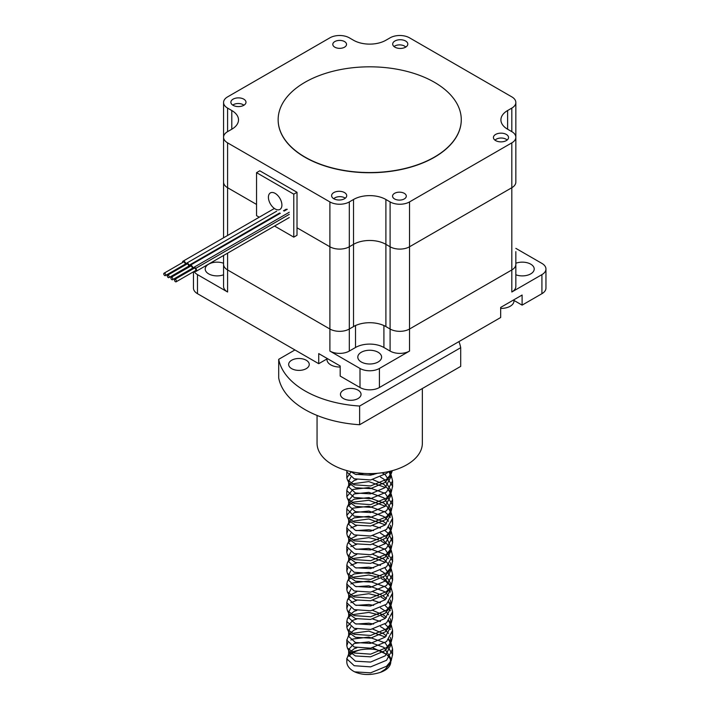 <?xml version="1.0" encoding="UTF-8"?>
<svg xmlns="http://www.w3.org/2000/svg" width="710" height="710" viewBox="0 0 710 710"><rect width="100%" height="100%" fill="white"/><g stroke="black" fill="none" stroke-linecap="round" stroke-linejoin="round"><path stroke-width="1.06" d="M223.57 147.343L223.57 182.106A13.739 7.925 0 0 0 227.59 187.715L256.55 204.436L227.59 187.715A13.739 7.925 180 0 1 223.57 182.106L223.57 237.797M297.011 227.795L329.893 246.778A13.739 7.925 0 0 0 349.311 246.778L353.518 244.346A22.889 13.215 180 0 1 385.894 244.346L390.101 246.778A13.739 7.925 0 0 0 409.528 246.778L511.821 187.715A13.739 7.925 0 0 0 515.842 182.106A13.739 7.925 180 0 1 511.821 187.715L409.528 246.778A13.739 7.925 180 0 1 390.101 246.778L385.894 244.346A22.889 13.215 0 0 0 353.518 244.346L349.311 246.778A13.739 7.925 180 0 1 329.893 246.778L297.011 227.795M223.57 255.476L223.57 264.351A13.739 7.925 0 0 0 227.59 269.951L329.893 329.014A13.739 7.925 0 0 0 349.311 329.014L353.518 326.582A22.889 13.215 180 0 1 385.894 326.582L390.101 329.014A13.739 7.925 0 0 0 409.528 329.014L511.821 269.951A13.739 7.925 0 0 0 515.842 264.351L515.842 286.405A13.739 7.925 0 0 1 511.821 292.005L541.925 274.628A13.739 7.925 180 0 0 545.954 269.019A13.739 7.925 180 0 0 541.925 263.41L515.842 248.358M259.239 217.207L256.55 215.654L256.55 172.663L259.789 170.79L297.011 192.286L297.011 235.276L293.78 237.14L274.548 226.046M256.55 172.663L293.78 194.158L293.78 237.14M297.011 192.286L293.78 194.158M281.905 205.057A9.532 5.502 60 0 1 279.935 209.423A9.532 5.502 60 0 1 270.395 203.921A9.532 5.502 60 0 1 270.395 192.907A9.532 5.502 60 0 1 277.743 195.463A9.532 5.502 60 0 1 281.905 205.057M185.638 264.803A2.29 1.322 -120 0 0 185.328 262.585A2.29 1.322 -120 0 0 183.579 261.111A2.29 1.322 -120 0 0 183.011 261.209A2.29 1.322 -120 0 0 182.559 262.531M183.925 264.91A2.29 1.322 -120 0 0 184.813 265.283M165.421 275.595L184.849 264.386A1.376 0.79 -120 0 0 184.973 263.055A1.376 0.79 -120 0 0 183.81 261.946A1.376 0.79 -120 0 0 183.473 262.008L164.046 273.217A1.376 0.79 -120 0 0 164.046 274.805A1.376 0.79 -120 0 0 165.421 275.595A1.376 0.79 -120 0 0 165.545 274.264A1.376 0.79 -120 0 0 164.383 273.164A1.376 0.79 -120 0 0 164.046 273.217M186.064 264.555A2.29 1.322 -120 0 1 186.526 263.241A2.29 1.322 -120 0 1 189.126 265.247L279.625 213.009L189.126 265.256A2.29 1.322 -120 0 1 188.966 267.084M283.512 210.763L286.236 209.184M187.44 266.942A2.29 1.322 -120 0 0 188.638 267.279M168.936 277.619L188.354 266.41A1.376 0.79 -120 0 0 188.461 265.034A1.376 0.79 -120 0 0 187.254 263.969A1.376 0.79 -120 0 0 186.978 264.031L167.56 275.24A1.376 0.79 -120 0 0 167.56 276.829A1.376 0.79 -120 0 0 168.936 277.619A1.376 0.79 -120 0 0 169.042 276.243A1.376 0.79 -120 0 0 167.835 275.178A1.376 0.79 -120 0 0 167.56 275.24M189.126 265.247L279.616 213.009M191.079 269.037A2.29 1.322 -120 0 0 191.434 269.259A2.29 1.322 -120 0 0 192.117 269.409M192.703 269.063A2.29 1.322 -120 0 0 192.295 266.41A2.29 1.322 -120 0 0 190.165 265.336A2.29 1.322 -120 0 0 189.703 266.658M172.574 279.722L191.993 268.513A1.376 0.79 -120 0 0 191.993 266.924A1.376 0.79 -120 0 0 190.617 266.135L171.199 277.344A1.376 0.79 -120 0 0 171.004 278.498A1.376 0.79 -120 0 0 171.953 279.696A1.376 0.79 -120 0 0 172.574 279.722A1.376 0.79 -120 0 0 172.574 278.142A1.376 0.79 -120 0 0 171.199 277.344M194.664 271.105A2.29 1.322 -120 0 0 196.04 271.371A2.29 1.322 -120 0 0 195.774 268.336L289.263 214.358L195.774 268.336A2.29 1.322 -120 0 0 193.75 267.413A2.29 1.322 -120 0 0 193.289 268.726M176.16 281.79A1.376 0.79 -120 0 0 176.16 280.21A1.376 0.79 -120 0 0 174.784 279.412A1.376 0.79 -120 0 0 174.66 279.518A1.376 0.79 -120 0 0 174.855 281.124A1.376 0.79 -120 0 0 176.16 281.79L195.578 270.581A1.376 0.79 -120 0 0 195.578 268.992A1.376 0.79 -120 0 0 194.203 268.202A1.376 0.79 -120 0 0 194.078 268.309M195.774 268.327L289.263 214.349M193.466 271.806L193.466 288.082A13.739 7.925 180 0 0 197.487 293.692L318.728 363.689L327.008 358.914M545.954 269.019L545.954 288.082A13.739 7.925 180 0 1 541.925 293.692L522.107 305.131L513.96 300.428M522.107 305.131L522.107 295.041L500.665 307.421L500.665 317.512L379.415 387.518A13.739 7.925 180 0 1 359.997 387.518L340.179 376.069L340.179 365.978L318.728 353.598L318.728 363.689M227.59 253.159L227.59 269.951A13.739 7.925 0 0 1 223.57 264.351L223.57 286.405A13.739 7.925 0 0 0 227.59 292.005L197.487 274.628A13.739 7.925 180 0 1 194.114 271.424M223.57 274.788A11.901 6.869 180 0 1 211.411 275.054A11.901 6.869 180 0 1 205.199 269.019A11.901 6.869 180 0 1 208.687 264.164A11.901 6.869 180 0 1 223.57 263.25M349.311 351.068L355.506 347.492A20.084 11.6 180 0 1 383.906 347.492L390.101 351.068A13.739 7.925 0 0 0 409.528 351.068L379.415 368.454A13.739 7.925 180 0 1 359.997 368.454L329.893 351.068A13.739 7.925 0 0 0 349.311 351.068L349.311 329.014L355.506 325.437M378.128 361.985A11.901 6.869 180 0 1 365.153 363.476A11.901 6.869 180 0 1 357.805 357.121A11.901 6.869 180 0 1 369.706 350.252A11.901 6.869 180 0 1 381.607 357.121A11.901 6.869 180 0 1 378.128 361.985M515.842 251.642L515.842 264.351A13.739 7.925 0 0 1 511.821 269.951L511.821 292.005M515.842 263.25A11.901 6.869 180 0 1 528 262.984A11.901 6.869 180 0 1 534.213 269.019A11.901 6.869 180 0 1 528 275.054A11.901 6.869 180 0 1 515.842 274.788M383.906 325.437L390.101 329.014A13.739 7.925 0 0 0 409.528 329.014L511.821 269.951L511.821 142.861L409.528 201.924A13.739 7.925 180 0 1 390.101 201.924L385.894 199.492A22.889 13.215 0 0 0 353.518 199.492L349.311 201.924A13.739 7.925 180 0 1 329.893 201.924L227.59 142.861A13.739 7.925 180 0 1 223.57 137.252A13.739 7.925 180 0 1 227.59 131.643L231.797 129.22A22.889 13.215 0 0 0 238.507 119.875A22.889 13.215 0 0 0 231.797 110.529L227.59 108.097A13.739 7.925 180 0 1 223.57 102.489A13.739 7.925 180 0 1 227.59 96.879L329.893 37.825A13.739 7.925 180 0 1 349.311 37.825L353.518 40.248A22.889 13.215 0 0 0 385.894 40.248L390.101 37.825A13.739 7.925 180 0 1 409.528 37.825L511.821 96.879A13.739 7.925 180 0 1 515.842 102.489A13.739 7.925 180 0 1 511.821 108.097L507.615 110.529A22.889 13.215 0 0 0 500.905 119.875A22.889 13.215 0 0 0 507.615 129.22L511.821 131.643A13.739 7.925 180 0 1 515.842 137.252A13.739 7.925 180 0 1 511.821 142.861M227.59 292.005L227.59 269.951L329.893 329.014A13.739 7.925 0 0 0 349.311 329.014L349.311 201.924M394.911 47.162A7.553 4.358 180 0 1 392.701 44.082A7.553 4.358 180 0 1 400.254 39.724A7.553 4.358 180 0 1 407.806 44.082A7.553 4.358 180 0 1 403.147 48.111A7.553 4.358 180 0 1 394.911 47.162M233.093 105.32A7.553 4.358 180 0 1 230.883 102.231A7.553 4.358 180 0 1 238.436 97.873A7.553 4.358 180 0 1 245.988 102.231A7.553 4.358 180 0 1 241.329 106.26A7.553 4.358 180 0 1 233.093 105.32M333.815 198.747A7.553 4.358 180 0 1 331.605 195.658A7.553 4.358 180 0 1 339.158 191.301A7.553 4.358 180 0 1 346.711 195.658A7.553 4.358 180 0 1 342.051 199.688A7.553 4.358 180 0 1 333.815 198.747M495.642 140.589A7.553 4.358 180 0 1 493.423 137.509A7.553 4.358 180 0 1 500.985 133.152A7.553 4.358 180 0 1 508.537 137.509A7.553 4.358 180 0 1 503.869 141.538A7.553 4.358 180 0 1 495.642 140.589M404.283 193.333A6.869 3.967 0 0 0 396.801 192.472A6.869 3.967 0 0 0 392.559 196.137A6.869 3.967 0 0 0 399.428 200.105A6.869 3.967 0 0 0 406.298 196.137A6.869 3.967 0 0 0 404.283 193.333M344.527 41.571A6.869 3.967 0 0 0 337.037 40.71A6.869 3.967 0 0 0 332.804 44.375A6.869 3.967 0 0 0 339.673 48.342A6.869 3.967 0 0 0 346.533 44.375A6.869 3.967 0 0 0 344.527 41.571M515.842 147.343L515.842 102.489M243.929 105.231A6.869 3.967 0 0 0 232.765 105.115M500.665 308.406A12.815 7.402 0 0 0 513.96 301.013L513.96 299.753M507.126 140.048A6.869 3.967 0 0 0 501.003 138.024A6.869 3.967 0 0 0 495.021 140.19M327.008 358.373L327.008 359.642A12.815 7.402 0 0 0 330.762 364.869A12.815 7.402 0 0 0 340.179 367.034M345.291 198.214A6.869 3.967 0 0 0 333.78 198.729M405.738 47.082A6.869 3.967 0 0 0 394.014 46.54M347.066 659.963A22.889 13.215 0 0 0 346.817 661.889A22.889 13.215 0 0 0 354.689 671.864C362.357 675.228 370.957 675.379 380.48 672.334A21.051 12.159 0 0 0 390.766 661.889A21.051 12.159 0 0 0 390.757 661.551L390.766 661.889M390.624 660.522A21.051 12.159 0 0 0 385.441 653.812C379.814 649.401 371.481 648.061 360.449 649.801A22.889 13.215 0 0 0 348.965 656.297M392.328 470.659L391.192 473.792L386.542 479.356L370.638 485.942L354.192 484.788L347.385 479.8L346.835 477.945L351.148 471.662M382.033 472.762L385.219 474.697L392.577 486.217L391.192 492.483L386.542 498.047L370.638 504.632L354.192 503.479L347.385 498.491L346.835 496.636L352.879 489.474L368.774 487.566L385.219 493.388L392.577 504.908L391.192 511.173L386.542 516.738L370.638 523.323L354.192 522.169L347.385 517.182L346.835 515.327L352.879 508.165L368.774 506.257L385.219 512.079L390.411 517.297M392.204 521.264L392.594 524.246L391.192 529.864L386.542 535.429L370.638 542.014L354.192 540.86L347.385 535.872L346.817 533.601L347.82 530.618M350.846 527.912L356.828 525.56M372.803 525.569L380.453 528.062M384.989 530.61L388.521 533.601M388.982 534.115L392.577 542.289L391.192 548.555L386.542 554.12L370.638 560.705L354.192 559.551L347.385 554.563L346.817 552.291L347.82 549.3M350.846 546.602L356.828 544.25M372.803 544.259L385.219 549.46L392.577 560.971L391.192 567.246L386.542 572.81L370.638 579.387L354.192 578.242L347.385 573.254L346.817 570.982L347.82 567.991M350.846 565.293L356.828 562.941M372.803 562.95L380.453 565.444M384.989 567.991L392.577 579.662L391.192 585.936L386.542 591.501L370.638 598.077L354.192 596.933L347.385 591.945L346.817 589.673L347.82 586.682M350.846 583.984L352.879 582.928L368.774 581.02L385.219 586.842L388.521 589.673M388.982 590.188L390.411 592.06M392.204 596.027L392.594 599.009L391.192 604.627L386.542 610.183L370.638 616.768L354.192 615.623L347.385 610.635L346.817 608.363L347.82 605.373M350.846 602.675L356.828 600.323M372.803 600.332L380.453 602.826M384.989 605.373L390.411 610.751M392.204 614.718L392.594 617.7L391.192 623.318L386.542 628.874L370.638 635.459L354.192 634.314L347.385 629.317L346.817 627.054L352.879 620.309L356.828 619.014M372.803 619.022L380.453 621.516M384.989 624.063L390.411 629.442M392.204 633.409L392.594 636.391L391.192 642.009L386.542 647.564L370.638 654.15L354.192 653.005L347.385 648.008L346.817 645.745L347.82 642.754M350.846 640.056L352.879 639L368.774 637.092L385.219 642.914L392.577 654.425L391.192 660.691L386.542 666.255L370.638 672.84L354.689 671.864M388.459 471.617L386.542 473.375L370.638 479.96L354.192 478.815L346.835 471.972L346.915 470.615M388.556 471.6L391.192 475.301L392.594 480.883L386.542 492.066L370.638 498.651L354.192 497.506L346.835 490.663L347.376 487.983L350.367 484.868M352.062 483.883L368.774 481.593L385.335 487.495M388.521 490.246L391.192 493.991L392.594 499.574L386.542 510.756L370.638 517.341L354.192 516.197L346.817 508.928L347.376 506.674L352.879 502.192L368.774 500.284L385.335 506.186M388.521 508.937L390.163 510.96M350.367 501.597L354.228 499.174L368.854 497.603L383.977 503.141L389.426 509.23L391.192 512.682L392.594 518.273L386.542 529.447L370.638 536.032L354.192 534.887L346.835 528.045L347.376 525.365L349.533 521.273M348.663 523.634L350.367 522.24M352.062 521.264L368.774 518.974L385.335 524.876M388.521 527.628L390.536 530.21M391.192 531.373L392.594 536.964L386.542 548.138L370.638 554.723L354.192 553.578L346.835 546.735L347.376 544.055L349.533 539.955M348.663 542.325L350.367 540.931M352.062 539.955L368.774 537.656L378.501 539.964M381.19 541.126L385.335 543.567M388.521 546.318L391.192 550.064L392.594 555.655L386.542 566.828L370.638 573.414L354.192 572.269L346.835 565.417L347.376 562.746L349.533 558.646M348.663 561.015L350.367 559.622M352.062 558.646L368.774 556.347L385.335 562.258M388.521 565L390.536 567.592M391.192 568.754L392.594 574.346L386.542 585.519L370.638 592.104L354.192 590.96L346.835 584.108L347.376 581.437L349.533 577.337M348.663 579.706L350.367 578.313M352.062 577.337L368.774 575.038L378.501 577.337M381.19 578.508L385.219 580.86L390.163 585.723M390.811 586.682L392.594 593.036L386.542 604.21L370.638 610.795L354.192 609.641L346.835 602.799L347.376 600.128L350.367 597.003M352.062 596.027L368.774 593.729L378.501 596.027M381.19 597.199L385.335 599.63M388.521 602.382L391.192 606.127L392.594 611.727L386.542 622.901L370.638 629.486L354.192 628.332L346.835 621.49L347.376 618.818L350.367 615.694M352.062 614.718L368.774 612.419L378.501 614.718M381.19 615.889L385.335 618.321M388.521 621.072L391.192 624.818L392.594 630.418L386.542 641.591L370.638 648.177L354.192 647.023L346.835 640.18L349.142 634.057L354.228 630.001L356.819 629.113M348.663 635.778L350.367 634.385M352.062 633.409L368.774 631.11L385.335 637.012M388.521 639.763L391.192 643.509L392.594 649.109L386.542 660.282L370.638 666.867L354.192 665.714L346.835 658.871L349.142 652.738L354.228 648.691L356.819 647.804M348.663 654.469L352.879 651.718L360.449 649.801M390.731 471.085L389.426 477.244L385.193 482.374L370.567 488.622L355.435 487.743L349.151 483.253L348.654 481.265L350.846 477.244M356.18 474.537L363.999 473.428M368.108 473.597L373.62 474.537M380.453 477.093L383.977 479.214L390.748 489.998L389.426 495.935L385.193 501.065L370.567 507.313L355.435 506.434L349.151 501.943L348.672 500.328L354.228 493.929L368.854 492.358L383.977 497.905L390.748 508.688L390.163 512.895M391.192 511.173L389.426 514.626L385.193 519.755L370.567 525.995L355.435 525.125L349.151 520.634L347.385 517.182M348.663 518.903L354.228 512.62L368.854 511.049L383.977 516.596L388.601 521.273M390.411 525.24L390.766 527.983L390.163 531.586M391.192 529.864L389.426 533.316L385.193 538.446L370.567 544.685L355.435 543.816L349.151 539.325L347.385 535.872M348.663 537.594L350.846 533.308M356.18 530.61L368.854 529.74L373.62 530.61M380.453 533.166L385.335 536.343M386.426 537.337L390.766 546.673L389.426 552.007L385.193 557.137L370.567 563.376L355.435 562.506L349.151 558.016L347.385 554.563M348.663 556.285L350.846 551.998M356.18 549.3L368.854 548.431L383.977 553.977L388.601 558.646M390.411 562.622L390.766 565.364L389.426 570.698L385.193 575.828L370.567 582.067L355.435 581.197L349.151 576.706L347.385 573.254M348.663 574.976L350.846 570.689M356.18 567.991L368.854 567.121L373.62 567.991M380.453 570.538L383.977 572.668L390.748 583.442L390.163 587.649M391.192 585.936L389.426 589.389L385.193 594.519L370.567 600.758L355.435 599.888L349.151 595.397L347.385 591.945M348.663 593.666L350.846 589.38M356.18 586.682L368.854 585.812L383.977 591.359L385.335 592.415M386.426 593.409L388.601 596.027M390.411 600.003L390.766 602.746L389.426 608.079L385.193 613.209L370.567 619.448L355.435 618.579L349.151 614.088L348.654 612.1L350.846 608.071M356.18 605.373L368.854 604.503L373.62 605.373M380.453 607.92L385.335 611.106M386.426 612.1L388.601 614.718M390.411 618.694L390.766 621.436L389.426 626.77L385.193 631.9L370.567 638.139L355.435 637.269L349.151 632.779L348.654 630.791L350.846 626.761M356.18 624.063L368.854 623.194L373.62 624.063M380.453 626.61L383.977 628.74L388.601 633.409M390.411 637.376L390.766 640.127L389.426 645.461L385.193 650.591L370.567 656.83L355.435 655.96L349.151 651.469L348.654 649.481L354.228 643.455L368.854 641.884L383.977 647.431L390.748 658.205L390.163 662.412M391.192 660.691L389.426 664.152L385.193 669.281L380.48 672.334M377.613 473.268L370.567 475.167L355.435 474.298L350.465 471.511M389.213 471.449L390.766 477.147L385.193 487.61L370.567 493.858L355.435 492.988L348.672 486.882L349.142 484.531L354.228 480.484L356.819 479.596M372.803 479.578L383.977 484.451L389.426 490.539L390.766 495.837L385.193 506.301L370.567 512.549L355.435 511.679L348.672 505.573L349.533 502.582M389.426 509.23L390.766 514.528L385.193 524.992L370.567 531.24L355.435 530.37L348.672 524.264L349.142 521.912M350.367 520.288L354.228 517.865L368.854 516.294L383.977 521.832L386.426 523.882M388.982 527.113L390.438 530.61M390.553 531.115L390.766 533.228L385.193 543.683L370.567 549.93L355.435 549.061L348.672 542.946L349.142 540.603M350.367 538.979L356.819 535.668M372.803 535.651L381.19 538.792M383.143 539.955L389.426 546.611L390.748 551.306L385.193 562.373L370.567 568.621L355.435 567.751L348.672 561.637L349.142 559.294M350.367 557.669L356.819 554.35M372.803 554.341L383.977 559.214L389.426 565.302L390.766 570.609L385.193 581.064L370.567 587.312L355.435 586.433L348.672 580.327L349.142 577.984M350.367 576.36L354.228 573.937L368.854 572.366L381.19 576.165M383.143 577.337L389.426 583.984L390.438 586.682M390.553 587.188L390.766 589.3L385.193 599.755L370.567 606.003L355.435 605.124L348.672 599.018L349.533 596.027M350.367 595.051L356.819 591.732M372.803 591.723L381.19 594.856M383.143 596.027L386.426 598.645M388.982 601.876L390.766 607.991L385.193 618.446L370.567 624.693L355.435 623.815L348.672 617.709L349.142 615.366L354.228 611.31L356.819 610.422M372.803 610.414L383.977 615.286L386.426 617.336M388.982 620.567L390.766 626.682L385.193 637.136L370.567 643.375L355.435 642.506L348.672 636.4L349.142 634.057M372.803 629.104L383.977 633.977L386.426 636.027M388.982 639.257L390.766 645.372L385.193 655.827L370.567 662.066L355.435 661.196L348.672 655.09L349.142 652.738M372.803 647.795L385.441 653.812M461.269 119.777A91.563 52.859 180 0 1 461.269 119.875A91.563 52.859 180 0 1 404.744 168.714A91.563 52.859 180 0 1 304.963 157.256A91.563 52.859 180 0 1 278.142 119.875A91.563 52.859 180 0 1 278.142 119.777M304.963 157.061A91.563 52.859 0 0 0 404.744 168.527A91.563 52.859 0 0 0 461.269 119.688A91.563 52.859 0 0 0 369.706 66.82A91.563 52.859 0 0 0 278.142 119.688A91.563 52.859 0 0 0 304.963 157.061M458.926 341.616A91.563 52.859 180 0 1 460.71 347.687L460.71 366.378L359.633 424.731A91.563 52.859 180 0 1 278.702 378.013L278.702 359.322A91.563 52.859 180 0 0 359.633 406.04L460.71 347.687M359.633 424.731L359.633 406.04M294.925 349.95L278.702 359.322M306.241 368.65A10.304 5.946 180 0 1 295.014 369.937A10.304 5.946 180 0 1 288.65 364.443A10.304 5.946 180 0 1 298.954 358.497A10.304 5.946 180 0 1 309.249 364.443A10.304 5.946 180 0 1 306.241 368.65M358.035 398.558A10.304 5.946 180 0 1 346.808 399.845A10.304 5.946 180 0 1 340.445 394.352A10.304 5.946 180 0 1 350.749 388.405A10.304 5.946 180 0 1 361.053 394.352A10.304 5.946 180 0 1 358.035 398.558M422.352 388.521L422.352 443.217A52.646 30.397 180 0 1 406.936 464.704A52.646 30.397 180 0 1 349.56 471.298A52.646 30.397 180 0 1 317.059 443.217L317.059 415.439M227.59 142.861L227.59 235.471M329.893 201.924L329.893 351.068M353.518 199.492L353.518 326.582M385.894 199.492L385.894 326.582M390.101 201.924L390.101 351.068M409.528 201.924L409.528 351.068M541.925 293.692L541.925 274.628M379.415 387.518L379.415 368.454M359.997 387.518L359.997 368.454M197.487 293.692L197.487 274.628M355.506 325.57L355.506 347.492M383.906 325.57L383.906 347.492M511.821 131.643L511.821 108.097M507.615 129.22L507.615 110.529M231.797 129.22L231.797 110.529M227.59 131.643L227.59 108.097M183.011 261.209L273.918 208.731M186.526 263.241L276.643 211.207M190.165 265.336L280.308 213.293M284.195 211.048L287.284 209.264M196.04 271.371L289.263 217.553M193.75 267.413L289.263 212.263M174.784 279.412L194.203 268.202M515.842 182.106L515.842 137.252M223.57 182.106L223.57 102.489M392.594 655.082L392.594 649.109M392.594 636.391L392.594 630.418M392.594 617.7L392.594 611.727M392.594 599.009L392.594 593.036M392.594 580.318L392.594 574.346M392.594 561.628L392.594 555.655M392.594 542.937L392.594 536.964M392.594 524.246L392.594 518.273M392.594 505.564L392.594 499.583M392.594 486.874L392.594 480.892M346.817 661.889L346.817 658.454M346.817 645.736L346.817 639.763M346.817 627.045L346.817 621.072M346.817 608.355L346.817 602.382M346.817 589.664L346.817 583.691M346.817 570.973L346.817 565M346.817 552.282L346.817 546.309M346.817 533.592L346.817 527.619M346.817 514.901L346.817 508.928M346.817 496.21L346.817 490.237M346.817 477.528L346.817 471.547M391.192 473.792L389.426 477.244M347.385 479.8L349.151 483.253M391.192 492.483L389.426 495.935M347.385 498.491L349.151 501.943M391.192 548.555L389.426 552.007M391.192 567.246L389.426 570.698M391.192 604.627L389.426 608.079M347.385 610.635L349.151 614.088M391.192 623.318L389.426 626.77M347.385 629.317L349.151 632.779M391.192 642.009L389.426 645.461M347.385 648.008L349.151 651.469M390.766 645.363L390.766 640.127M390.766 626.673L390.766 621.436M390.766 607.991L390.766 602.746M390.766 589.3L390.766 586.779M390.766 570.609L390.766 565.364M390.766 551.918L390.766 546.673M390.766 533.228L390.766 530.707M390.766 514.537L390.766 509.301M390.766 495.846L390.766 490.61M390.766 477.155L390.766 471.919M348.654 654.718L348.654 649.481M348.654 636.027L348.654 630.791M348.654 617.336L348.654 612.1M348.654 598.645L348.654 594.421M348.654 579.955L348.654 575.739M348.654 561.264L348.654 557.048M348.654 542.573L348.654 537.337M348.654 523.882L348.654 519.667M348.654 505.192L348.654 499.955M348.654 486.501L348.654 481.265M389.426 471.848L391.192 475.301M349.142 484.531L347.376 487.983M389.426 490.539L391.192 493.991M349.142 503.221L347.376 506.674M389.426 527.92L390.553 530.113M389.426 546.611L391.192 550.064M389.426 565.302L390.553 567.494M389.426 583.984L390.553 586.185M349.142 596.675L347.376 600.128M389.426 602.675L391.192 606.127M349.142 615.366L347.376 618.818M389.426 621.365L391.192 624.818M389.426 640.056L391.192 643.509"/></g></svg>
